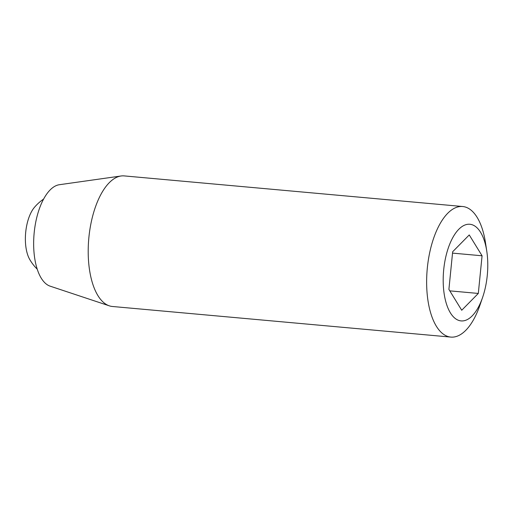 <?xml version="1.0" encoding="UTF-8"?>
<svg xmlns="http://www.w3.org/2000/svg" width="513" height="513" viewBox="0 0 513 513"><rect width="100%" height="100%" fill="white"/><g stroke="black" fill="none" stroke-linecap="round" stroke-linejoin="round"><path stroke-width="0.77" d="M458.782 229.292A48.523 21.956 -84.8 0 1 486.786 251.261A48.523 21.956 -84.8 0 1 482.611 297.399A48.523 21.956 -84.8 0 1 446.964 305.459A48.523 21.956 -84.8 0 1 458.782 229.292M482.611 297.399L479.892 305.318A65.555 29.658 -84.8 0 1 450.85 337.092A65.555 29.658 -84.8 0 1 426.675 285.452A65.555 29.658 -84.8 0 1 447.695 213.305A65.555 29.658 -84.8 0 1 462.655 206.515A65.555 29.658 -84.8 0 1 485.529 242.989L486.786 251.261M37.244 269.19A45.529 45.529 0 0 1 29.716 259.443A31.113 14.075 -84.8 0 1 34.429 207.355A45.529 45.529 0 0 1 43.579 199.108M478.308 293.442L461.719 310.25L448.901 289.403L452.665 251.748L469.248 234.941L482.073 255.788L478.308 293.442L449.798 290.858M452.524 253.114L482.073 255.788M450.85 337.092L112.411 306.485A65.555 29.658 -84.8 0 1 109.327 305.838A65.555 29.658 -84.8 0 1 88.198 251.447A65.555 29.658 -84.8 0 1 109.263 182.699A65.555 29.658 -84.8 0 1 121.068 175.991A65.555 29.658 -84.8 0 1 124.223 175.908L462.655 206.515M109.327 305.838L50.152 286.164A51.217 23.168 -84.8 0 1 33.646 243.675A51.217 23.168 -84.8 0 1 50.107 189.964A51.217 23.168 -84.8 0 1 59.328 184.725L121.068 175.991"/></g></svg>
